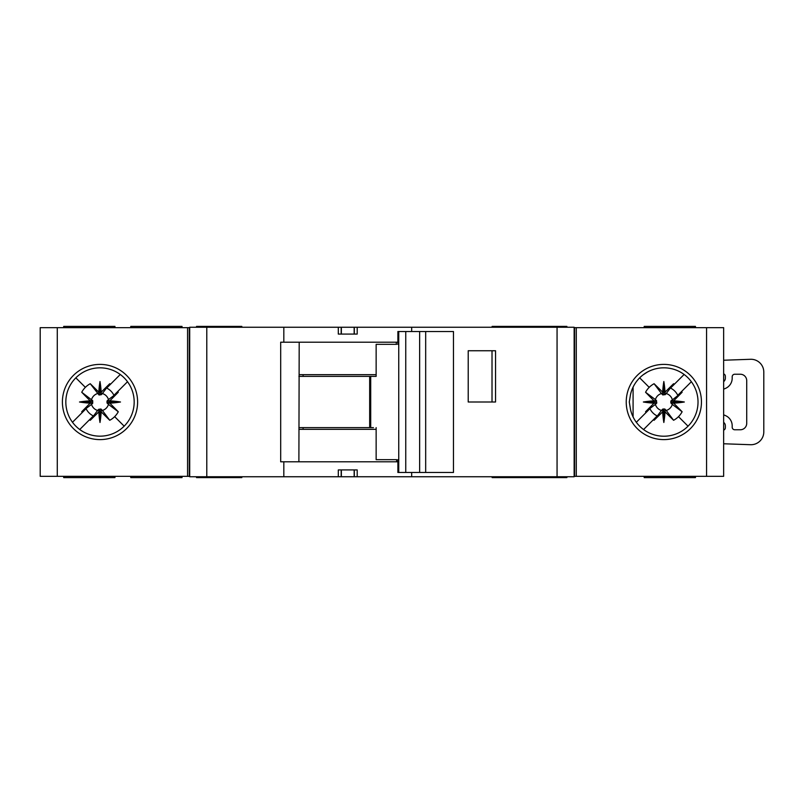<?xml version="1.0" encoding="UTF-8"?>
<svg xmlns="http://www.w3.org/2000/svg" width="804" height="804" viewBox="0 0 804 804"><rect width="100%" height="100%" fill="white"/><g stroke="black" fill="none" stroke-linecap="round" stroke-linejoin="round"><path stroke-width="1.21" d="M63.697 327.67L63.697 326.394L114.952 326.394L114.952 327.67M376.141 429.336L298.887 429.336M62.4 402A37.607 37.607 0 0 0 99.997 439.607A37.607 37.607 0 0 0 137.605 402A37.607 37.607 0 0 0 99.997 364.393A37.607 37.607 0 0 0 62.4 402M65.827 402A34.17 34.17 0 0 0 99.997 436.17A34.17 34.17 0 0 0 134.178 402A34.17 34.17 0 0 0 99.997 367.83A34.17 34.17 0 0 0 65.827 402M632.547 388.272L632.326 388.804M632.004 389.608L631.783 390.181M643.13 374.825L647.401 372.041A34.17 34.17 0 0 0 630.527 394.402L631.009 392.543M632.296 388.875L632.708 387.93M90.179 403.176A73.435 51.888 177.8 0 1 79.516 402A73.435 51.888 2.2 0 1 90.179 400.824L90.058 403.286A102.51 7.266 135.1 0 0 81.727 411.748L91.555 404.392A8.784 8.784 0 0 0 97.616 410.452L98.721 409.296L98.822 411.819A73.435 51.888 92.2 0 0 99.997 422.482L99.997 411.809L98.822 411.819M79.516 402L92.721 402L92.711 400.714L90.058 400.714A102.51 7.266 -135.1 0 1 81.727 392.251L92.711 400.714M233.271 327.248L233.271 326.394L196.538 326.394L196.538 327.248M233.271 326.394L241.813 326.394L241.813 327.248M630.527 394.402L629.291 402L630.527 409.598A34.17 34.17 0 0 0 698.023 402A34.17 34.17 0 0 0 647.401 372.041M522.027 327.248L522.027 326.394L566.88 326.394L566.88 327.248M530.57 327.248L530.57 326.394M98.721 409.296L100.952 409.015L102.389 410.452A8.784 8.784 0 0 0 108.45 404.392L107.012 402.955L107.012 401.045L108.45 399.608A8.784 8.784 0 0 0 102.389 393.548L109.746 383.719A20.713 20.713 0 0 1 110.57 384.181L120.268 374.483M644.195 327.67L644.195 326.394L695.46 326.394L695.46 327.67M196.97 327.248L196.97 326.394M130.761 327.67L130.761 326.394L182.016 326.394L182.016 327.67M492.128 327.248L492.128 326.394L522.027 326.394M397.89 342.202L280.686 342.202L280.686 461.797L397.89 461.797M299.199 342.202L298.887 461.797M127.514 381.739L117.816 391.427A20.713 20.713 0 0 1 118.278 392.251A102.51 7.266 -44.9 0 1 109.937 400.714L109.826 400.824A73.435 51.888 -2.2 0 1 120.489 402A73.435 51.888 -177.8 0 1 109.826 403.176L109.826 400.824M107.294 403.286L109.826 403.176M109.937 403.286A102.51 7.266 44.9 0 1 118.278 411.748A20.713 20.713 0 0 1 109.746 420.281A102.51 7.266 45.1 0 1 101.284 411.939L99.997 411.809L99.997 409.276M98.721 394.704L98.721 392.061A102.51 7.266 -134.9 0 0 90.259 383.719L99.053 394.985L101.284 394.704L101.284 392.061A102.51 7.266 -45.1 0 1 109.746 383.719M101.284 394.704L102.389 393.548M530.57 476.752L530.57 477.606L566.88 477.606L566.88 476.752M101.284 409.296L101.284 411.939M108.45 404.392L118.278 411.748M110.57 384.181L106.671 388.081A15.437 15.437 0 0 1 113.927 395.327L117.816 391.427M396.623 459.667L396.623 461.797M396.302 342.202L396.302 344.333M79.737 429.517L89.435 419.819A20.713 20.713 0 0 0 90.259 420.281L97.616 410.452M89.435 419.819L93.324 415.919A15.437 15.437 0 0 1 86.078 408.673L72.491 422.261M574.146 327.67L723.65 327.67L723.65 476.33L576.277 476.33L576.277 327.67M57.285 476.33L40.2 476.33L40.2 327.67L57.285 327.67L57.285 476.33L189.704 476.33M189.704 327.67L57.285 327.67M189.282 327.67L189.282 476.33M92.721 402L92.711 403.286L90.058 403.286M108.45 399.608L118.278 392.251M107.294 400.714L109.937 400.714M376.141 374.664L299.199 374.664M102.389 410.452L109.746 420.281M233.271 476.752L233.271 477.606L241.813 477.606L241.813 476.752M233.271 477.606L196.538 477.606L196.538 476.752M633.09 387.106L633.09 416.894M97.616 393.548A8.784 8.784 0 0 0 91.555 399.608M81.727 392.251A20.713 20.713 0 0 1 90.259 383.719M92.711 403.286L91.555 404.392M98.822 392.181L101.183 392.181A73.435 51.888 -87.8 0 0 99.997 381.518A73.435 51.888 87.8 0 0 98.822 392.181L98.721 392.061M107.284 402L120.489 402M98.721 411.939A102.51 7.266 134.9 0 1 90.259 420.281M99.997 422.482A73.435 51.888 -92.2 0 0 101.183 411.819M646.024 412.573L649.923 408.673A15.437 15.437 0 0 0 657.169 415.919L653.28 419.819A20.713 20.713 0 0 0 654.094 420.281L661.451 410.452A8.784 8.784 0 0 1 655.401 404.392L645.562 411.748A20.713 20.713 0 0 0 646.024 412.573L636.336 422.261M665.129 409.296L665.129 411.939L662.556 411.939L662.898 409.015L664.797 409.015L666.235 410.452A8.784 8.784 0 0 0 672.295 404.392L670.858 402.955L670.858 401.045L682.124 392.251A20.713 20.713 0 0 0 681.661 391.427L677.772 395.327A15.437 15.437 0 0 0 670.516 388.081L684.114 374.483M672.295 399.608A8.784 8.784 0 0 0 666.235 393.548L673.591 383.719A20.713 20.713 0 0 1 674.415 384.181M654.024 403.176A73.435 51.888 177.8 0 1 643.361 402A73.435 51.888 2.2 0 1 654.024 400.824L653.903 403.286A102.51 7.266 135.1 0 0 645.562 411.748M654.024 400.824L653.903 400.714A102.51 7.266 -135.1 0 1 645.562 392.251A20.713 20.713 0 0 1 654.094 383.719L661.451 393.548A8.784 8.784 0 0 0 655.401 399.608L656.556 400.714L653.903 400.714M663.843 381.518A73.435 51.888 87.8 0 0 662.667 392.181L665.029 392.181A73.435 51.888 -87.8 0 0 663.843 381.518L663.843 394.724L662.898 394.985L661.451 393.548M665.029 392.181L665.129 392.061A102.51 7.266 -45.1 0 1 673.591 383.719M663.843 394.724L665.129 394.704L665.129 392.061M656.556 400.714L656.566 402L643.361 402M665.129 411.939A102.51 7.266 45.1 0 0 673.591 420.281A20.713 20.713 0 0 0 682.124 411.748L672.295 404.392M666.235 410.452L673.591 420.281M662.667 411.819A73.435 51.888 92.2 0 0 663.843 422.482A73.435 51.888 -92.2 0 0 665.029 411.819M663.843 422.482L663.843 409.276M691.36 381.739L681.661 391.427M671.139 400.714L673.782 400.714A102.51 7.266 -44.9 0 0 682.124 392.251M673.782 400.714L673.662 400.824A73.435 51.888 -2.2 0 1 684.335 402A73.435 51.888 -177.8 0 1 673.662 403.176L673.662 400.824M671.139 403.286L673.662 403.176M673.782 403.286A102.51 7.266 44.9 0 1 682.124 411.748M662.556 409.296L661.451 410.452M656.566 402L656.828 402.955L655.401 404.392M656.556 403.286L653.903 403.286M662.556 394.704L662.556 392.061A102.51 7.266 -134.9 0 0 654.094 383.719M645.562 392.251L655.401 399.608M662.556 411.939A102.51 7.266 134.9 0 1 654.094 420.281M671.129 402L684.335 402M665.129 394.704L666.235 393.548M643.582 429.517L653.28 419.819M81.727 411.748A20.713 20.713 0 0 0 82.189 412.573M99.997 381.518L99.997 394.724M576.277 476.33L574.146 476.33M522.027 476.752L522.027 477.606L530.57 477.606M196.97 476.752L196.97 477.606M182.016 476.33L182.016 477.606L130.761 477.606L130.761 476.33M522.027 477.606L492.128 477.606L492.128 476.752M114.952 476.33L114.952 477.606L63.697 477.606L63.697 476.33M695.46 476.33L695.46 477.606L644.195 477.606L644.195 476.33M574.569 476.33L574.569 327.67M701.45 402A37.607 37.607 0 0 0 663.843 364.393A37.607 37.607 0 0 0 626.236 402A37.607 37.607 0 0 0 663.843 439.607A37.607 37.607 0 0 0 701.45 402M373.428 427.627L370.704 427.627L370.704 376.372L369.679 376.372L369.679 427.627L370.704 427.627M369.679 427.627L298.887 427.627M370.704 376.372L376.141 376.372L376.141 344.333L396.684 344.333M376.141 427.627L376.141 459.667L396.684 459.667M425.678 331.519L405.749 331.519L405.749 472.481L453.466 472.481L453.466 331.519L425.678 331.519L425.678 472.481M419.638 331.519L419.638 472.481M405.749 472.481L397.89 472.481L397.89 459.667M298.887 376.372L369.679 376.372M376.141 376.372L373.428 376.372M405.749 331.519L397.89 331.519L397.89 344.333M398.744 331.519L398.744 472.481M492.018 350.745L492.018 402L468.209 402L495.545 402L495.545 350.745L468.209 350.745L468.209 402M283.822 342.202L283.822 327.248L557.061 327.248L557.061 476.752L411.678 476.752L411.678 472.481M557.061 476.752L574.146 476.752L574.146 327.248L557.061 327.248M341.348 469.918L341.348 476.752L189.704 476.752L189.704 327.248L283.822 327.248M341.348 476.752L411.678 476.752M411.678 331.519L411.678 327.248M338.303 476.752L338.303 469.918L357.197 469.918L357.197 476.752M283.822 476.752L283.822 461.797M338.303 327.248L338.303 334.082L357.197 334.082L357.197 327.248M723.65 430.13A2.563 2.563 0 0 0 725.359 427.718L725.359 425.798A4.271 4.271 0 0 0 723.65 422.381M723.65 373.87A2.563 2.563 0 0 1 725.359 376.282L725.359 378.202A4.271 4.271 0 0 1 723.65 381.619M723.65 389.186A111.063 111.063 0 0 0 725.55 388.372A11.105 11.105 0 0 0 732.193 378.202L732.193 376.795A2.563 2.563 0 0 1 734.755 374.232L740.303 374.232A6.412 6.412 0 0 1 746.715 380.644L746.715 423.356A6.412 6.412 0 0 1 740.303 429.768L734.755 429.768A2.563 2.563 0 0 1 732.193 427.205L732.193 425.798A11.105 11.105 0 0 0 725.55 415.628A111.063 111.063 0 0 0 723.65 414.814M723.65 443.768L750.534 444.712A12.814 12.814 0 0 0 763.8 431.899L763.8 372.101A12.814 12.814 0 0 0 750.534 359.287L723.65 360.232M124.168 426.16L114.65 416.653M187.573 327.67L187.573 476.33M562.519 476.752L562.519 477.606M201.332 326.394L201.332 327.248M303.088 374.664L303.088 376.372M303.088 427.627L303.088 429.336M562.519 327.248L562.519 326.394M639.682 377.84L649.2 387.347M688.013 426.16L678.496 416.653M75.837 377.84L85.355 387.347M201.332 477.606L201.332 476.752M706.565 327.67L706.565 476.33M354.323 476.752L354.323 469.918M354.162 469.918L354.162 476.752M341.177 476.752L341.177 469.918M206.789 476.752L206.789 327.248M341.177 334.082L341.177 327.248M341.348 327.248L341.348 334.082M354.323 334.082L354.323 327.248M354.162 327.248L354.162 334.082"/></g></svg>
